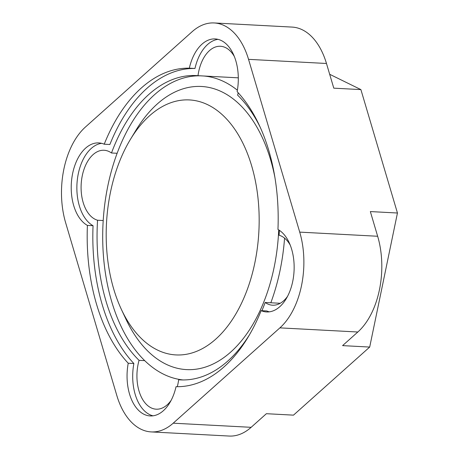 <?xml version="1.0" encoding="UTF-8"?>
<svg xmlns="http://www.w3.org/2000/svg" width="459" height="459" viewBox="0 0 459 459"><rect width="100%" height="100%" fill="white"/><g stroke="black" fill="none" stroke-linecap="round" stroke-linejoin="round"><path stroke-width="0.69" d="M326.475 63.48L248.543 59.349A70.537 42.153 -87 0 0 214.175 22.95L292.108 27.087A70.537 42.153 -87 0 1 326.475 63.48L333.785 88.162L360.894 89.603L329.677 74.283M360.894 89.603L397.448 213.01L369.696 347.061L293.49 415.143L266.381 413.702L251.142 427.318L173.204 423.187L279.892 327.869A70.537 42.153 93 0 0 299.721 232.122L248.543 59.349M397.448 213.01L370.344 211.576L377.654 236.259A70.537 42.153 93 0 1 357.831 332.006L342.586 345.621L369.696 347.061M214.175 22.95A70.537 42.153 -87 0 0 192.16 31.682L85.472 126.994A70.537 42.153 93 0 0 65.643 222.741L116.821 395.52A70.537 42.153 -87 0 0 151.189 431.913A70.537 42.153 -87 0 0 173.204 423.187M237.137 91.639A159.411 95.271 93 0 1 277.959 229.454A42.32 25.291 93 0 1 293.49 276.938A42.32 25.291 93 0 1 266.553 311.948A42.32 25.291 93 0 1 261.148 310.657A159.411 95.271 93 0 1 176.044 386.69A42.32 25.291 93 0 1 150.156 415.934A42.32 25.291 93 0 1 128.227 363.224A159.411 95.271 93 0 1 87.405 225.409A42.32 25.291 93 0 1 71.874 177.931A42.32 25.291 93 0 1 98.811 142.915A42.32 25.291 93 0 1 104.216 144.206A159.411 95.271 93 0 1 189.32 68.179A42.32 25.291 93 0 1 215.202 38.929A42.32 25.291 93 0 1 237.137 91.639M234.4 56.623A35.268 21.08 -87 0 0 220.475 46.273A35.268 21.08 -87 0 0 197.995 75.695L238.313 77.835M260.351 127.533A152.359 91.054 -87 0 0 237.596 95.128A35.268 21.08 -87 0 0 238.204 92.793M237.383 90.228A152.359 91.054 -87 0 0 203.647 75.993M151.189 431.913L229.121 436.05A70.537 42.153 -87 0 0 251.142 427.318M269.393 311.833A42.32 25.291 93 0 1 266.794 310.961L261.148 310.657M152.996 415.82A42.32 25.291 93 0 1 133.873 363.522A159.411 95.271 93 0 1 93.051 225.708A42.32 25.291 93 0 1 77.238 180.571A42.32 25.291 93 0 1 101.617 143.328M128.227 363.224L133.873 363.522M87.405 225.409L93.051 225.708M104.216 144.206L109.867 144.505A159.411 95.271 93 0 1 194.966 68.477A42.32 25.291 93 0 1 218.014 39.348M189.32 68.179L194.966 68.477M261.911 310.703A152.359 91.054 -87 0 0 265.176 302.481A35.268 21.08 -87 0 0 272.577 305.206A35.268 21.08 -87 0 0 287.518 296.388M290.237 245.117A35.268 21.08 -87 0 0 279.101 235.232A152.359 91.054 -87 0 0 279.365 230.309M265.176 302.481L280.219 303.279M197.995 75.695A152.359 91.054 -87 0 0 196.4 75.586A152.359 91.054 -87 0 0 111.485 152.985A35.268 21.08 -87 0 0 104.084 150.259A35.268 21.08 -87 0 0 81.341 182.011A35.268 21.08 -87 0 0 97.56 220.234L103.206 220.532A152.359 91.054 -87 0 0 144.705 360.636A152.359 91.054 -87 0 0 183.084 379.954M111.485 152.985L117.131 153.283A152.359 91.054 -87 0 0 103.206 220.532M200.451 75.827A152.359 91.054 -87 0 0 117.131 153.283M97.56 220.234A152.359 91.054 -87 0 0 139.06 360.338A35.268 21.08 -87 0 0 156.18 409.187A35.268 21.08 -87 0 0 171.121 400.368M177.289 386.702A35.268 21.08 -87 0 0 178.66 379.771A152.359 91.054 -87 0 0 180.255 379.874A152.359 91.054 -87 0 0 249.346 334.99M270.821 302.779A152.359 91.054 -87 0 0 284.563 238.146M121.383 309.412A127.671 76.297 -87 0 0 230.676 322.046A127.671 76.297 -87 0 0 240.418 138.429A127.671 76.297 -87 0 0 130.396 139.427A127.671 76.297 -87 0 0 113.712 289.05A127.671 76.297 -87 0 0 121.383 309.412L125.904 319.068A141.779 84.731 -87 0 0 217.905 361.457A141.779 84.731 -87 0 0 278.711 229.896M274.958 177.667A141.779 84.731 -87 0 0 135.916 130.304L130.396 139.427M178.66 379.771L181.856 379.937M139.06 360.338L144.705 360.636M377.654 236.259L299.721 232.122M357.831 332.006L279.892 327.869"/></g></svg>
